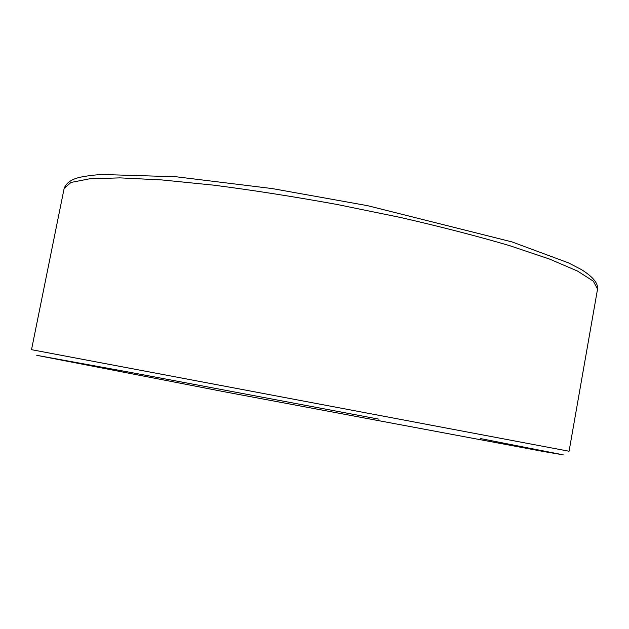 <?xml version="1.0" encoding="UTF-8"?>
<svg xmlns="http://www.w3.org/2000/svg" width="629" height="629" viewBox="0 0 629 629"><rect width="100%" height="100%" fill="white"/><g stroke="black" fill="none" stroke-linecap="round" stroke-linejoin="round"><path stroke-width="0.94" d="M64.174 188.291L71.014 182.457L89.42 178.833L119.864 177.873L161.936 179.941L214.135 185.201C253.204 190.265 294.27 196.696 337.317 204.519L400.453 217.461C441.031 226.778 477.403 236.174 509.576 245.632L549.51 259.054L577.501 271.052L593.312 281.147L597.55 289.073L569.072 451.245L31.513 349.677L64.174 188.291C66.289 182.953 71.423 179.312 79.569 177.386C85.528 176.081 92.809 175.114 101.418 174.477L176.065 176.757L272.192 188.566L367.54 205.667L512.022 241.913L568.294 262.796L581.149 269.432C593.949 277.358 598.163 283.821 597.55 289.073M378.988 419.173L128.064 371.951L36.773 355.322L224.435 391.788L544.337 451.677L563.246 454.846L480.375 438.547"/></g></svg>
